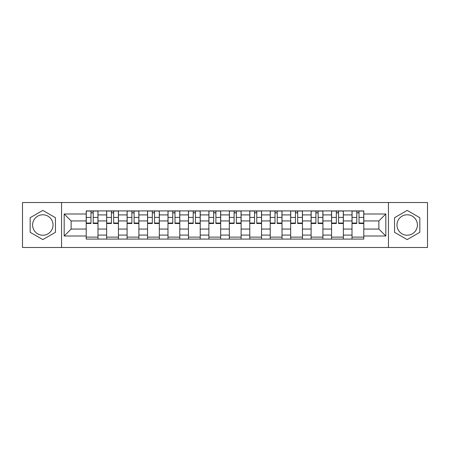 <?xml version="1.0" encoding="UTF-8"?>
<svg xmlns="http://www.w3.org/2000/svg" width="450" height="450" viewBox="0 0 450 450"><rect width="100%" height="100%" fill="white"/><g stroke="black" fill="none" stroke-linecap="round" stroke-linejoin="round"><path stroke-width="0.67" d="M42.818 235.221A10.221 10.221 0 0 1 32.591 225A10.221 10.221 0 0 1 42.818 214.779A10.221 10.221 0 0 1 53.038 225A10.221 10.221 0 0 1 42.818 235.221M407.183 235.221A10.221 10.221 0 0 1 396.962 225A10.221 10.221 0 0 1 407.183 214.779A10.221 10.221 0 0 1 417.409 225A10.221 10.221 0 0 1 407.183 235.221M388.44 247.477L427.5 247.477L427.5 202.523L22.5 202.523L22.5 247.477L388.44 247.477L388.44 202.523M106.644 239.091L106.644 214.909L97.993 214.909L97.993 239.091M97.993 214.909L97.993 210.909M106.644 214.909L106.644 210.909M118.44 210.909L118.44 239.091M127.091 239.091L127.091 210.909M138.887 210.909L138.887 239.091M147.538 239.091L147.538 210.909M159.334 210.909L159.334 239.091M167.985 239.091L167.985 210.909M179.781 210.909L179.781 239.091M188.432 239.091L188.432 210.909M200.227 210.909L200.227 239.091M208.879 239.091L208.879 210.909M220.674 210.909L220.674 239.091M229.326 239.091L229.326 210.909M241.121 210.909L241.121 239.091M249.773 239.091L249.773 210.909M261.568 210.909L261.568 239.091M270.219 239.091L270.219 210.909M282.015 210.909L282.015 239.091M290.666 239.091L290.666 210.909M302.462 210.909L302.462 239.091M311.113 239.091L311.113 210.909M322.909 210.909L322.909 239.091M331.56 239.091L331.56 210.909M343.356 210.909L343.356 239.091M352.007 239.091L352.007 210.909M352.007 229.061L343.356 229.061M331.56 229.061L322.909 229.061M311.113 229.061L302.462 229.061M290.666 229.061L282.015 229.061M270.219 229.061L261.568 229.061M249.773 229.061L241.121 229.061M229.326 229.061L220.674 229.061M208.879 229.061L200.227 229.061M188.432 229.061L179.781 229.061M167.985 229.061L159.334 229.061M147.538 229.061L138.887 229.061M127.091 229.061L118.44 229.061M106.644 229.061L97.993 229.061M352.007 220.939L343.356 220.939M331.56 220.939L322.909 220.939M311.113 220.939L302.462 220.939M290.666 220.939L282.015 220.939M270.219 220.939L261.568 220.939M249.773 220.939L241.121 220.939M229.326 220.939L220.674 220.939M208.879 220.939L200.227 220.939M188.432 220.939L179.781 220.939M167.985 220.939L159.334 220.939M147.538 220.939L138.887 220.939M127.091 220.939L118.44 220.939M106.644 220.939L97.993 220.939M71.128 229.061L86.198 229.061L86.198 220.939L71.128 220.939L71.128 229.061L64.181 236.008L64.181 213.992L86.198 213.992L86.198 220.939M363.803 220.939L363.803 229.061L378.872 229.061L378.872 220.939L363.803 220.939L363.803 210.909L86.198 210.909L86.198 213.992M363.803 213.992L385.819 213.992L385.819 236.008L363.803 236.008L363.803 229.061M86.198 229.061L86.198 239.091L363.803 239.091L363.803 236.008M86.198 236.008L64.181 236.008M61.56 247.477L61.56 202.523M55.462 217.699L42.818 210.398L30.167 217.699L30.167 232.301L42.818 239.602L55.462 232.301L55.462 217.699M419.833 217.699L407.183 210.398L394.537 217.699L394.537 232.301L407.183 239.602L419.833 232.301L419.833 217.699M97.993 237.122L86.198 237.122M90.984 212.878L93.212 212.878M118.44 237.122L106.644 237.122M111.431 212.878L113.659 212.878M138.887 237.122L127.091 237.122M131.878 212.878L134.106 212.878M159.334 237.122L147.538 237.122M152.325 212.878L154.553 212.878M179.781 237.122L167.985 237.122M172.772 212.878L174.999 212.878M200.227 237.122L188.432 237.122M193.219 212.878L195.446 212.878M220.674 237.122L208.879 237.122M213.66 212.878L215.893 212.878M241.121 237.122L229.326 237.122M234.107 212.878L236.34 212.878M261.568 237.122L249.773 237.122M254.554 212.878L256.781 212.878M282.015 237.122L270.219 237.122M275.001 212.878L277.228 212.878M302.462 237.122L290.666 237.122M295.447 212.878L297.675 212.878M322.909 237.122L311.113 237.122M315.894 212.878L318.122 212.878M343.356 237.122L331.56 237.122M336.341 212.878L338.569 212.878M363.803 237.122L352.007 237.122M356.788 212.878L359.016 212.878M64.181 213.992L71.128 220.939M378.872 229.061L385.819 236.008M378.872 220.939L385.819 213.992M93.212 223.493L93.212 211.039L97.931 211.039L97.931 223.493L93.212 223.493M90.984 212.743L93.212 212.743M95.113 211.039L86.265 211.039L86.265 223.493L90.984 223.493L90.984 211.039L89.083 211.039M113.659 223.493L113.659 211.039L118.378 211.039L118.378 223.493L113.659 223.493M111.431 212.743L113.659 212.743M115.56 211.039L106.712 211.039L106.712 223.493L111.431 223.493L111.431 211.039L109.53 211.039M134.106 223.493L134.106 211.039L138.825 211.039L138.825 223.493L134.106 223.493M131.878 212.743L134.106 212.743M136.007 211.039L127.159 211.039L127.159 223.493L131.878 223.493L131.878 211.039L129.977 211.039M154.553 223.493L154.553 211.039L159.272 211.039L159.272 223.493L154.553 223.493M152.325 212.743L154.553 212.743M156.454 211.039L147.606 211.039L147.606 223.493L152.325 223.493L152.325 211.039L150.424 211.039M174.999 223.493L174.999 211.039L179.719 211.039L179.719 223.493L174.999 223.493M172.772 212.743L174.999 212.743M176.901 211.039L168.053 211.039L168.053 223.493L172.772 223.493L172.772 211.039L170.871 211.039M195.446 223.493L195.446 211.039L200.16 211.039L200.16 223.493L195.446 223.493M193.219 212.743L195.446 212.743M197.342 211.039L188.499 211.039L188.499 223.493L193.219 223.493L193.219 211.039L191.317 211.039M215.893 223.493L215.893 211.039L220.607 211.039L220.607 223.493L215.893 223.493M213.66 212.743L215.893 212.743M217.789 211.039L208.946 211.039L208.946 223.493L213.66 223.493L213.66 211.039L211.764 211.039M236.34 223.493L236.34 211.039L241.054 211.039L241.054 223.493L236.34 223.493M234.107 212.743L236.34 212.743M238.236 211.039L229.393 211.039L229.393 223.493L234.107 223.493L234.107 211.039L232.211 211.039M256.781 223.493L256.781 211.039L261.501 211.039L261.501 223.493L256.781 223.493M254.554 212.743L256.781 212.743M258.683 211.039L249.84 211.039L249.84 223.493L254.554 223.493L254.554 211.039L252.658 211.039M277.228 223.493L277.228 211.039L281.947 211.039L281.947 223.493L277.228 223.493M275.001 212.743L277.228 212.743M279.129 211.039L270.281 211.039L270.281 223.493L275.001 223.493L275.001 211.039L273.099 211.039M297.675 223.493L297.675 211.039L302.394 211.039L302.394 223.493L297.675 223.493M295.447 212.743L297.675 212.743M299.576 211.039L290.728 211.039L290.728 223.493L295.447 223.493L295.447 211.039L293.546 211.039M318.122 223.493L318.122 211.039L322.841 211.039L322.841 223.493L318.122 223.493M315.894 212.743L318.122 212.743M320.023 211.039L311.175 211.039L311.175 223.493L315.894 223.493L315.894 211.039L313.993 211.039M338.569 223.493L338.569 211.039L343.288 211.039L343.288 223.493L338.569 223.493M336.341 212.743L338.569 212.743M340.47 211.039L331.622 211.039L331.622 223.493L336.341 223.493L336.341 211.039L334.44 211.039M359.016 223.493L359.016 211.039L363.735 211.039L363.735 223.493L359.016 223.493M356.788 212.743L359.016 212.743M360.917 211.039L352.069 211.039L352.069 223.493L356.788 223.493L356.788 211.039L354.887 211.039M331.56 214.909L322.909 214.909M311.113 214.909L302.462 214.909M290.666 214.909L282.015 214.909M270.219 214.909L261.568 214.909M249.773 214.909L241.121 214.909M229.326 214.909L220.674 214.909M208.879 214.909L200.227 214.909M188.432 214.909L179.781 214.909M167.985 214.909L159.334 214.909M147.538 214.909L138.887 214.909M127.091 214.909L118.44 214.909M352.007 214.909L343.356 214.909M331.56 235.091L322.909 235.091M311.113 235.091L302.462 235.091M290.666 235.091L282.015 235.091M270.219 235.091L261.568 235.091M249.773 235.091L241.121 235.091M229.326 235.091L220.674 235.091M208.879 235.091L200.227 235.091M188.432 235.091L179.781 235.091M167.985 235.091L159.334 235.091M147.538 235.091L138.887 235.091M127.091 235.091L118.44 235.091M106.644 235.091L97.993 235.091M352.007 235.091L343.356 235.091M93.212 223.042L97.931 223.042M93.212 217.406L97.931 217.406M86.265 223.042L90.984 223.042M86.265 217.406L90.984 217.406M113.659 223.042L118.378 223.042M113.659 217.406L118.378 217.406M106.712 223.042L111.431 223.042M106.712 217.406L111.431 217.406M134.106 223.042L138.825 223.042M134.106 217.406L138.825 217.406M127.159 223.042L131.878 223.042M127.159 217.406L131.878 217.406M154.553 223.042L159.272 223.042M154.553 217.406L159.272 217.406M147.606 223.042L152.325 223.042M147.606 217.406L152.325 217.406M174.999 223.042L179.719 223.042M174.999 217.406L179.719 217.406M168.053 223.042L172.772 223.042M168.053 217.406L172.772 217.406M195.446 223.042L200.16 223.042M195.446 217.406L200.16 217.406M188.499 223.042L193.219 223.042M188.499 217.406L193.219 217.406M215.893 223.042L220.607 223.042M215.893 217.406L220.607 217.406M208.946 223.042L213.66 223.042M208.946 217.406L213.66 217.406M236.34 223.042L241.054 223.042M236.34 217.406L241.054 217.406M229.393 223.042L234.107 223.042M229.393 217.406L234.107 217.406M256.781 223.042L261.501 223.042M256.781 217.406L261.501 217.406M249.84 223.042L254.554 223.042M249.84 217.406L254.554 217.406M277.228 223.042L281.947 223.042M277.228 217.406L281.947 217.406M270.281 223.042L275.001 223.042M270.281 217.406L275.001 217.406M297.675 223.042L302.394 223.042M297.675 217.406L302.394 217.406M290.728 223.042L295.447 223.042M290.728 217.406L295.447 217.406M318.122 223.042L322.841 223.042M318.122 217.406L322.841 217.406M311.175 223.042L315.894 223.042M311.175 217.406L315.894 217.406M338.569 223.042L343.288 223.042M338.569 217.406L343.288 217.406M331.622 223.042L336.341 223.042M331.622 217.406L336.341 217.406M359.016 223.042L363.735 223.042M359.016 217.406L363.735 217.406M352.069 223.042L356.788 223.042M352.069 217.406L356.788 217.406"/></g></svg>
